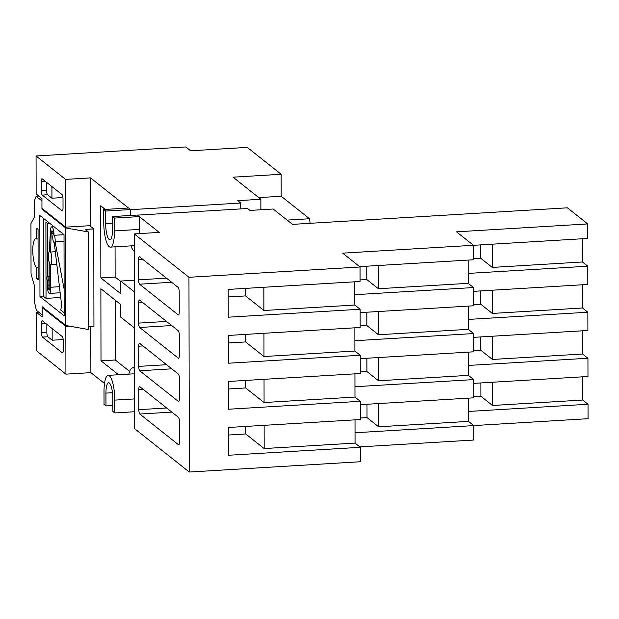 <?xml version="1.0" encoding="UTF-8"?>
<svg xmlns="http://www.w3.org/2000/svg" width="619" height="619" viewBox="0 0 619 619"><rect width="100%" height="100%" fill="white"/><g stroke="black" fill="none" stroke-linecap="round" stroke-linejoin="round"><path stroke-width="0.93" d="M114.794 412.935L112.859 411.395L112.836 398.574A13.138 3.358 -93.4 0 0 109.37 383.022A13.138 3.358 -93.4 0 0 108.604 382.735A13.138 3.358 -93.4 0 0 105.95 393.111L105.973 405.94L104.038 404.4L104.015 391.579A20.52 5.246 86.6 0 1 108.155 375.362A20.52 5.246 86.6 0 1 109.354 375.803A20.52 5.246 86.6 0 1 114.77 400.106L114.794 412.935L134.602 411.743M108.155 375.362L133.108 373.853A20.52 5.246 86.6 0 1 134.308 374.302A20.52 5.246 86.6 0 1 134.532 374.495M105.973 405.94L112.844 405.522M103.729 209.508L105.663 211.056L105.687 223.877A13.138 3.358 -93.4 0 0 109.919 239.731A13.138 3.358 -93.4 0 0 112.565 229.37L112.55 216.549L114.484 218.089L114.5 230.91A20.52 5.246 86.6 0 1 110.36 247.105A20.52 5.246 86.6 0 1 103.752 222.329L103.729 209.508L128.682 208.007L130.617 209.555L130.624 215.458M114.484 218.089L139.437 216.588L139.453 229.409A20.52 5.246 86.6 0 1 139.337 233.603M112.55 216.549L137.503 215.041L139.437 216.588M105.663 211.056L130.617 209.555M60.275 293.692L60.283 297.507L46.023 298.366L45.891 222.206L47.152 223.211L47.245 276.244A2.553 0.65 -93.4 0 0 46.951 278.395A2.553 0.65 -93.4 0 0 47.4 280.802L47.408 284.701A6.252 1.594 -93.4 0 0 49.025 293.282A6.252 1.594 -93.4 0 0 49.388 293.421A6.252 1.594 -93.4 0 0 50.619 287.247L50.58 264.522A6.708 1.718 -93.4 0 0 51.818 259.291A6.708 1.718 -93.4 0 0 50.58 252.026L51.145 233.673A4.078 1.045 86.6 0 1 51.965 230.856A4.078 1.045 86.6 0 1 53.211 234.392A4.155 1.06 -93.4 0 0 52.816 238.601A4.155 1.06 -93.4 0 0 53.853 242.253A4.155 1.06 -93.4 0 0 54.101 242.339A4.155 1.06 -93.4 0 0 54.201 242.315L61.637 305.221L60.778 310.073L64.152 312.75M64.02 234.694L54.031 235.29A7.165 1.834 -93.4 0 0 51.725 226.864A7.165 1.834 -93.4 0 0 50.278 232.744L49.342 251.291A7.103 1.818 -93.4 0 0 48.53 257.365A7.103 1.818 -93.4 0 0 49.806 264.042L49.845 286.636A3.536 0.905 86.6 0 1 49.149 290.087A3.536 0.905 86.6 0 1 48.947 290.009A3.536 0.905 86.6 0 1 48.027 285.197L48.019 280.964A2.863 0.735 -93.4 0 0 47.918 276.778L47.825 223.73L48.305 222.182M36.622 239.019A14.771 3.776 -93.4 0 0 35.755 238.702A14.771 3.776 -93.4 0 0 32.776 250.378A14.771 3.776 -93.4 0 0 36.668 267.872L36.691 278.689L38.138 279.842L38.053 229.355L36.598 228.202L36.622 239.019L38.069 238.934M39.964 296.602L64.159 315.798L64.02 234.647L39.825 215.451L39.964 296.602L43.531 296.385L46.023 298.366M65.838 325.524L42.131 306.714L42.146 314.893L36.343 310.289L34.471 301.948L34.44 285.723L31.035 274.016L30.95 223.529L34.324 217.199L34.293 200.966L36.142 196.324L41.945 200.927L41.96 209.114L65.668 227.924L65.838 325.524L88.478 329.525L88.308 231.932L85.167 229.432L93.771 228.914L89.724 225.703M93.771 228.914L93.941 326.515L88.478 326.84M41.96 209.114L42.866 209.06M65.668 227.924L88.308 231.932M36.142 196.324L38.881 196.153M43.4 218.283L43.531 296.385M36.668 267.872L38.115 267.787M36.691 278.689L38.138 278.604M50.085 223.591L47.825 223.73M49.83 276.662L47.918 276.778M49.837 280.856L48.019 280.964M49.845 285.08L48.027 285.197M64.028 241.356L55.122 241.89A4.526 1.153 -93.4 0 0 54.031 235.29M64.113 289.019L55.122 241.89M53.11 233.549L51.145 233.673M55.315 251.74L50.58 252.026M56.786 264.151L50.58 264.522M59.447 286.713L50.619 287.247M473.744 425.578L588.05 418.692L588.027 404.261L468.444 411.473M359.856 446.895L473.806 440.032L473.783 425.601L355.035 432.758M139.437 216.689L159.238 232.404L134.284 233.912L134.625 428.665L189.298 472.042L360.405 461.735L360.374 447.305L228.488 455.251L228.434 427.481L360.328 419.535L360.297 401.29L228.403 409.236L228.357 381.466L360.25 373.52L360.219 355.267L228.326 363.214L228.279 335.444L360.165 327.497L360.134 309.245L228.241 317.199L228.194 289.421L360.088 281.475L360.065 266.982L342.647 253.156L473.465 245.279L473.489 259.771L359.631 266.634M130.617 209.671L240.69 203.032L237.704 200.664L260.87 199.272L233.038 177.181L281.158 174.279L247.26 147.384L190.621 150.796L185.785 146.958L36.072 155.98L65.583 179.394L90.536 177.893L128.504 208.015M38.672 312.138L36.343 312.278L36.413 350.733L65.924 374.147L90.877 372.646L104.51 383.463M137.596 215.126L247.569 208.495L249.991 210.414L273.165 209.021L292.516 224.372L567.391 207.814L587.71 223.939L587.733 238.431L473.465 245.317M260.87 199.272L260.893 209.756M310.173 223.312A23.46 5.989 86.6 0 1 309.546 218.755L281.196 196.254L281.158 174.279M42.479 337.084L62.31 352.822A3.691 0.944 -93.4 0 0 62.527 352.9A3.691 0.944 -93.4 0 0 63.277 349.983L63.262 340.968A3.691 0.944 -93.4 0 0 62.287 336.589L42.448 320.851A3.691 0.944 -93.4 0 0 42.231 320.774A3.691 0.944 -93.4 0 0 41.488 323.691L41.504 332.705A3.691 0.944 -93.4 0 0 42.479 337.084L47.825 336.759A3.691 0.944 -93.4 0 1 46.851 332.388L46.835 324.333M36.343 312.278L42.154 316.882L42.138 307.527L65.838 326.337L65.924 374.147M65.583 179.394L65.668 227.158L41.96 208.34L41.945 198.583L36.142 193.979L36.072 155.98M90.536 177.893L90.622 225.649L65.668 227.158M46.587 182.326L46.603 190.381A3.691 0.944 -93.4 0 0 47.578 194.753L51.926 198.212L62.937 197.546M42.231 195.078L62.062 210.816A3.691 0.944 -93.4 0 0 62.279 210.901A3.691 0.944 -93.4 0 0 63.03 207.976L63.014 198.962A3.691 0.944 -93.4 0 0 62.039 194.59L42.2 178.845A3.691 0.944 -93.4 0 0 41.984 178.767A3.691 0.944 -93.4 0 0 41.241 181.684L41.256 190.706A3.691 0.944 -93.4 0 0 42.231 195.078L47.578 194.753M63.184 339.552L52.174 340.218L47.825 336.759M178.233 287.502L139.53 256.792A3.691 0.944 -93.4 0 0 139.314 256.715A3.691 0.944 -93.4 0 0 138.563 259.632L138.602 279.827A3.691 0.944 -93.4 0 0 139.577 284.206L178.28 314.916A3.691 0.944 -93.4 0 0 178.496 314.994A3.691 0.944 -93.4 0 0 179.239 312.077L179.208 291.882A3.691 0.944 -93.4 0 0 178.233 287.502M178.311 330.786L139.6 300.076A3.691 0.944 -93.4 0 0 139.383 299.991A3.691 0.944 -93.4 0 0 138.641 302.908L138.679 323.11A3.691 0.944 -93.4 0 0 139.646 327.482L178.357 358.192A3.691 0.944 -93.4 0 0 178.574 358.277A3.691 0.944 -93.4 0 0 179.317 355.352L179.286 335.158A3.691 0.944 -93.4 0 0 178.311 330.786M178.38 374.062L139.677 343.352A3.691 0.944 -93.4 0 0 139.461 343.274A3.691 0.944 -93.4 0 0 138.718 346.191L138.749 366.386A3.691 0.944 -93.4 0 0 139.724 370.758L178.434 401.476A3.691 0.944 -93.4 0 0 178.643 401.553A3.691 0.944 -93.4 0 0 179.394 398.636L179.355 378.441A3.691 0.944 -93.4 0 0 178.38 374.062M178.458 417.345L139.755 386.627A3.691 0.944 -93.4 0 0 139.538 386.55A3.691 0.944 -93.4 0 0 138.795 389.467L138.826 409.662A3.691 0.944 -93.4 0 0 139.801 414.041L178.504 444.751A3.691 0.944 -93.4 0 0 178.721 444.829A3.691 0.944 -93.4 0 0 179.471 441.912L179.433 421.717A3.691 0.944 -93.4 0 0 178.458 417.345M468.204 273.412L587.787 266.201L587.818 284.454L473.543 291.34M468.281 319.427L587.864 312.224L587.895 330.476L473.628 337.355M468.359 365.45L587.942 358.246L587.973 376.491L473.705 383.378M354.795 294.698L473.543 287.549L473.574 305.794L360.142 312.626M354.873 340.721L473.62 333.564L473.651 351.816L360.219 358.649M354.958 386.736L473.697 379.586L473.728 397.831L360.304 404.671M90.8 326.7L90.877 372.646M69.266 326.128L65.838 326.337M128.837 374.116A26.656 6.809 86.6 0 1 132.791 367.787A26.656 6.809 86.6 0 1 134.524 368.506M134.455 327.977L120.736 317.09L120.713 304.486L100.874 288.74L101.005 360.862L118.492 374.735M105.292 209.415L100.735 205.802L100.858 277.916L120.697 293.661L120.674 281.049L134.393 291.928M134.315 251.399A26.656 6.809 86.6 0 1 130.949 245.867M134.284 233.912L188.957 277.289L189.298 472.042M188.957 277.289L360.065 266.982M228.21 296.958L245.534 295.913L263.918 310.506L354.811 305.028L354.772 281.8M354.811 305.028L360.134 309.245M228.287 342.98L245.611 341.936L263.996 356.521L354.896 351.043L354.849 327.815M354.896 351.043L360.219 355.267M228.372 388.995L245.689 387.951L264.073 402.543L354.973 397.065L354.935 373.837M354.973 397.065L360.297 401.29M228.45 435.018L245.774 433.973L264.158 448.558L355.051 443.088L355.012 419.86M355.051 443.088L360.374 447.305M360.088 279.927L366.781 279.525L378.387 288.733L468.219 283.324L468.181 260.096M468.219 283.324L473.543 287.549M360.165 325.942L366.858 325.54L378.472 334.755L468.297 329.339L468.258 306.111M468.297 329.339L473.62 333.564M360.243 371.965L366.935 371.562L378.549 380.778L468.382 375.362L468.335 352.134M468.382 375.362L473.697 379.586M360.328 417.987L367.021 417.577L378.627 426.793L468.459 421.384L468.421 398.156M468.459 421.384L473.783 425.601M473.465 245.279L456.536 231.839L587.71 223.939M473.489 258.634L480.669 258.2L492.275 267.416L582.464 261.984L582.425 238.756M582.464 261.984L587.787 266.201M473.566 304.656L480.746 304.223L492.36 313.438L582.541 307.999L582.502 284.771M582.541 307.999L587.864 312.224M473.651 350.671L480.824 350.238L492.438 359.453L582.626 354.022L582.58 330.794M582.626 354.022L587.942 358.246M473.728 396.694L480.909 396.261L492.515 405.476L582.703 400.044L582.665 376.816M582.703 400.044L588.027 404.261M264.158 448.558L264.12 425.33M264.073 402.543L264.034 379.315M263.996 356.521L263.957 333.293M263.918 310.506L263.872 287.278M245.774 433.973L245.758 426.437M245.689 387.951L245.681 380.422M245.611 341.936L245.596 334.399M245.534 295.913L245.519 288.384M378.627 426.793L378.588 403.565M378.549 380.778L378.511 357.55M378.472 334.755L378.426 311.527M378.387 288.733L378.348 265.505M367.021 417.577L366.997 404.269M366.935 371.562L366.912 358.246M366.858 325.54L366.835 312.224M366.781 279.525L366.758 266.209M492.515 405.476L492.476 382.248M492.438 359.453L492.399 336.225M492.36 313.438L492.314 290.21M492.275 267.416L492.237 244.188M480.909 396.261L480.886 382.944M480.824 350.238L480.801 336.929M480.746 304.223L480.723 290.907M480.669 258.2L480.646 244.884M52.174 340.218L52.158 328.557M51.926 198.212L51.911 186.551M43.082 307.465L42.138 307.527M309.546 218.755L287.131 220.101M240.698 208.913L240.69 203.032M258.781 197.608L281.196 196.254M134.369 280.221L120.674 281.049M115.064 246.826L115.119 277.057L120.674 281.467M115.119 277.057L100.858 277.916M115.157 300.076L115.266 360.003L129.657 371.423M115.266 360.003L101.005 360.862M105.95 393.111L112.48 392.717M114.77 400.106L134.578 398.915M114.5 230.91L139.453 229.409M105.687 223.877L112.557 223.459M62.488 210.793L62.062 210.816M46.603 190.381L41.256 190.706M45.458 181.429L41.241 181.684M46.851 332.388L41.504 332.705M45.705 323.435L41.488 323.691M62.736 352.799L62.31 352.822M178.698 314.893L178.28 314.916M171.633 282.272L139.577 284.206M178.775 358.169L178.357 358.192M171.711 325.548L139.646 327.482M178.852 401.445L178.434 401.476M171.788 368.831L139.724 370.758M178.93 444.728L178.504 444.751M171.865 412.107L139.801 414.041M142.788 259.376L138.563 259.632M166.441 278.155L138.602 279.827M142.857 302.66L138.641 302.908M166.519 321.431L138.679 323.11M142.935 345.936L138.718 346.191M166.596 364.707L138.749 366.386M143.012 389.212L138.795 389.467M166.673 407.991L138.826 409.662M110.36 247.105L134.308 245.666M54.031 226.724L51.725 226.864M60.167 292.772L49.388 293.421M134.524 367.678L132.791 367.787"/></g></svg>

